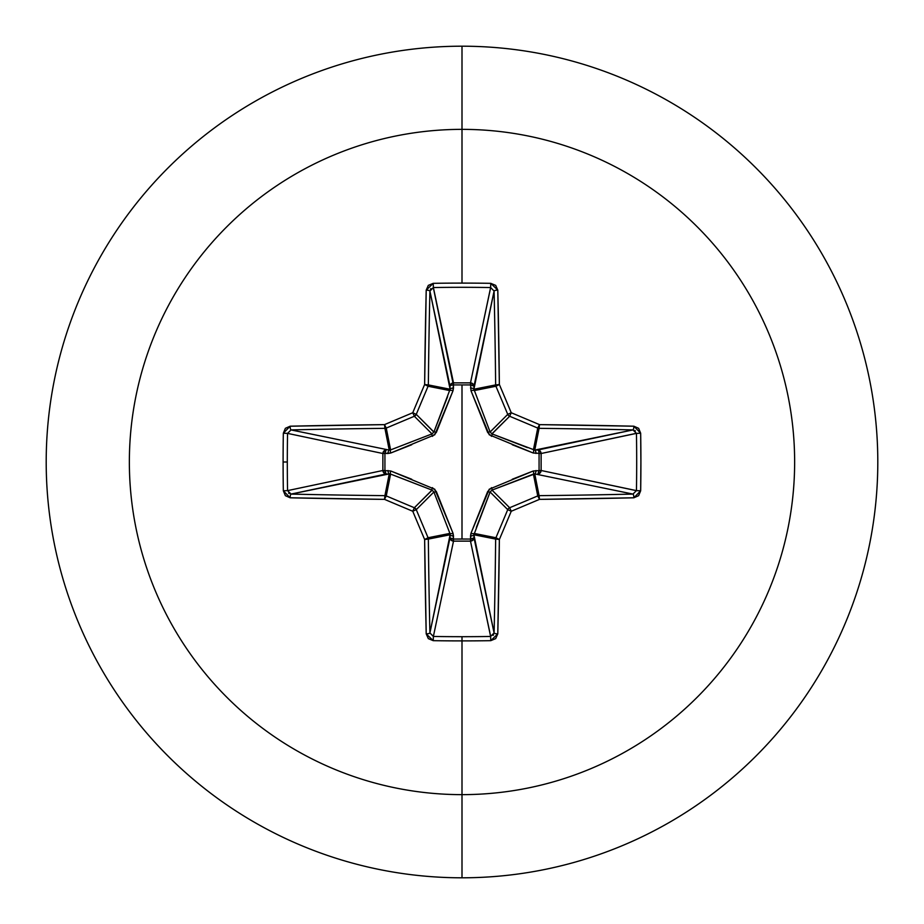 <?xml version="1.0" encoding="UTF-8"?>
<svg xmlns="http://www.w3.org/2000/svg" width="924" height="924" viewBox="0 0 924 924"><rect width="100%" height="100%" fill="white"/><g stroke="black" fill="none" stroke-linecap="round" stroke-linejoin="round"><path stroke-width="1.39" d="M287.549 490.69L287.549 490.621A656.952 251.409 -90 0 1 287.306 462A656.952 251.409 90 0 0 287.549 490.621L382.871 470.489L382.871 453.511L287.549 433.379A656.952 251.409 90 0 0 287.306 462L283.102 462A660.464 252.749 90 0 0 283.333 490.771L290.136 497.793A664.968 57.958 0 0 0 384.499 499.364A665.245 57.981 22.5 0 0 412.751 511.249A665.245 57.981 67.5 0 0 424.636 539.5A664.968 57.958 90 0 0 426.207 633.864L433.229 640.667A660.464 252.749 0 0 0 462 640.898L462 636.694A656.952 251.409 180 0 1 433.379 636.451L433.229 640.667L428.309 638.623L426.207 633.864L424.636 539.5A665.245 57.981 -112.5 0 1 412.751 511.249A665.245 57.981 -157.5 0 1 384.499 499.364L290.136 497.793L285.377 495.691L283.333 490.771A660.464 252.749 -90 0 1 283.102 462L287.306 462A656.952 251.409 -90 0 1 287.549 433.379L283.333 433.229A660.464 252.749 90 0 0 283.102 462A660.464 252.749 -90 0 1 283.333 433.229L285.377 428.309L290.136 426.207L384.499 424.636A665.245 57.981 -22.5 0 1 412.751 412.751A665.245 57.981 -67.5 0 1 424.636 384.499L426.207 290.136L428.309 285.377L433.229 283.333A660.464 252.749 0 0 1 462 283.102L462 129.36A332.64 332.64 0 0 1 794.64 462A332.64 332.64 0 0 1 462 794.64L462 877.8A415.8 415.8 0 0 0 877.8 462A415.8 415.8 0 0 0 462 46.2L462 129.36A332.64 332.64 0 0 0 129.36 462A332.64 332.64 0 0 0 462 794.64L462 640.898A660.464 252.749 180 0 1 433.229 640.667L433.379 636.451A656.952 251.409 0 0 0 462 636.694A656.952 251.409 0 0 0 490.621 636.451L470.489 541.129L453.511 541.129L433.379 636.451L429.914 632.952L450.092 534.765L428.355 539.085A661.445 57.646 90 0 0 429.914 632.952L450 537.872A3.534 3.246 -168.1 0 0 453.511 541.129L433.379 636.451M433.31 287.549L453.384 384.927L453.418 382.871L470.489 382.871L490.621 287.549A656.952 251.409 180 0 0 433.379 287.549L453.511 382.871A3.534 3.246 -11.9 0 0 450 386.128L429.914 291.048A661.445 57.646 90 0 0 428.355 384.915L450.092 389.235L429.914 291.025M512.266 479.256L533.252 470.986L539.073 470.616L539.073 453.384L533.252 453.014A3.534 1.074 110.9 0 0 533.402 449.907L534.765 450.092L539.085 428.355L534.765 450.092L632.952 429.914A661.445 57.646 180 0 0 539.085 428.355A3.534 3.511 -168.8 0 1 537.745 428.078L533.402 449.907L537.745 428.078A661.723 57.669 -157.5 0 0 509.644 416.262L492.007 433.899A3.534 0.589 -68.3 0 1 491.58 436.347L487.653 432.42L470.986 390.748L470.616 384.927L470.986 390.748L489.223 434.777L533.252 453.014L541.129 453.418L539.073 453.384L539.073 470.616L541.129 470.582L540.113 472.961L537.872 474L539.073 470.616L533.252 470.986L489.223 489.223L470.986 533.252L470.616 539.073L462 538.992L462 385.008L462 538.992L453.384 539.073L453.014 533.252L434.777 489.223L390.748 470.986L384.927 470.616L384.927 453.384L390.748 453.014L434.777 434.777L453.014 390.748L453.384 384.927L470.616 384.927A3.534 1.201 -178.2 0 1 474 386.128L470.616 384.927L470.582 382.871L472.961 383.887L474 386.128L473.908 389.235L495.645 384.915A661.445 57.646 -90 0 0 494.086 291.048L474 386.128A3.534 3.246 11.9 0 0 470.489 382.871L490.667 287.549L494.086 291.048L473.908 389.235L490.101 431.993L507.738 414.356A661.723 57.669 -112.5 0 0 495.922 386.255L474.093 390.598L495.922 386.255A3.534 3.511 -101.2 0 1 495.645 384.915L473.908 389.235L490.101 431.993L492.007 433.899L527.454 447.643M462 46.2A415.8 415.8 0 0 1 877.8 462A415.8 415.8 0 0 1 462 877.8A415.8 415.8 0 0 1 46.2 462A415.8 415.8 0 0 1 462 46.2A415.8 415.8 0 0 0 46.2 462A415.8 415.8 0 0 0 462 877.8L462 794.64A332.64 332.64 0 0 0 794.64 462A332.64 332.64 0 0 0 462 129.36L462 283.102A660.464 252.749 0 0 1 490.771 283.333L495.691 285.377L497.793 290.136L499.364 384.499A665.245 57.981 67.5 0 1 511.249 412.751A665.245 57.981 22.5 0 1 539.5 424.636L633.864 426.207L638.623 428.309L640.667 433.229L640.898 462L640.667 490.771L638.623 495.691L633.864 497.793L539.5 499.364A665.245 57.981 157.5 0 1 511.249 511.249A665.245 57.981 112.5 0 1 499.364 539.5L497.793 633.864L495.691 638.623L490.771 640.667A660.464 252.749 180 0 1 462 640.898L462 794.64A332.64 332.64 0 0 1 129.36 462A332.64 332.64 0 0 1 462 129.36L462 46.2M432.109 490.159L414.356 507.738A3.534 3.511 45 0 1 416.262 509.644L433.899 492.007L416.262 509.644A661.723 57.669 67.5 0 0 428.078 537.745L449.907 533.402L433.899 492.007L431.993 490.101L390.598 474.093L389.235 473.908L384.915 495.645L389.235 473.908L291.048 494.086A661.445 57.646 0 0 0 384.915 495.645A3.534 3.511 11.2 0 1 386.255 495.922L390.598 474.093L386.255 495.922A661.723 57.669 22.5 0 0 414.356 507.738L431.993 490.101L396.546 476.357M490.69 636.451L470.489 541.129A3.534 3.246 168.1 0 0 474 537.872L494.086 632.952A661.445 57.646 -90 0 0 495.645 539.085L473.908 534.765L494.086 632.975M474.093 533.402A3.534 1.074 20.9 0 1 470.986 533.252L487.653 491.58A3.534 0.589 -158.3 0 0 490.101 492.007L507.738 509.644A3.534 3.511 -45 0 1 509.644 507.738L492.007 490.101L509.644 507.738A661.723 57.669 -22.5 0 0 537.745 495.922L533.402 474.093L492.007 490.101L490.101 492.007L473.908 534.765A3.534 1.201 -1.8 0 1 470.524 535.966L470.986 533.252A3.534 1.074 -159.1 0 0 474.093 533.402L473.908 534.765L495.645 539.085A3.534 3.511 -78.7 0 1 495.922 537.745L474.093 533.402L495.922 537.745A661.723 57.669 -67.5 0 0 507.738 509.644L490.101 492.007L476.357 527.454M633.021 494.086L534.765 473.908A3.534 1.201 91.8 0 0 535.966 470.524A3.534 1.201 -88.2 0 1 534.765 473.908L539.085 495.645A661.445 57.646 0 0 0 632.952 494.086L534.765 473.908L533.402 474.093L537.745 495.922A3.534 3.511 -11.2 0 1 539.085 495.645L534.765 473.908L491.972 490.124M636.451 433.31L541.129 453.511L541.129 470.489L539.073 470.616L541.129 470.489A3.534 3.246 -78.1 0 1 541.129 470.582L539.073 470.616A3.534 1.201 -88.2 0 1 537.872 474A3.534 3.246 101.9 0 0 541.129 470.489L636.451 490.621A656.952 251.409 -90 0 0 636.451 433.379L541.129 453.511L541.129 470.489L636.451 490.667L640.667 490.771A660.464 252.749 -90 0 0 640.667 433.229L633.864 426.207A664.968 57.958 180 0 0 539.5 424.636A665.245 57.981 -157.5 0 0 511.249 412.751A665.245 57.981 -112.5 0 0 499.364 384.499A664.968 57.958 -90 0 0 497.793 290.136L490.771 283.333L490.621 287.549L490.771 283.333A660.464 252.749 180 0 0 462 283.102A660.464 252.749 180 0 0 433.229 283.333L433.379 287.549A656.952 251.409 0 0 1 490.621 287.549M433.841 432.109L416.262 414.356A3.534 3.511 135 0 1 414.356 416.262L431.993 433.899L414.356 416.262A661.723 57.669 157.5 0 0 386.255 428.078L390.598 449.907L431.993 433.899L433.899 431.993L450.092 389.235L428.355 384.915A3.534 3.511 101.2 0 1 428.078 386.255L449.907 390.598L428.078 386.255A661.723 57.669 112.5 0 0 416.262 414.356L433.899 431.993L447.643 396.546M290.979 429.914L389.235 450.092L384.915 428.355A661.445 57.646 180 0 0 291.048 429.914L389.235 450.092L390.598 449.907L386.255 428.078A3.534 3.511 168.8 0 1 384.915 428.355L389.235 450.092A3.534 1.201 -88.2 0 0 388.034 453.476L384.927 453.384L384.927 470.616L390.748 470.986L411.734 479.256M390.598 474.093A3.534 1.074 110.9 0 1 390.748 470.986A3.534 1.074 -69.1 0 0 390.598 474.093L386.128 474L383.864 472.926L382.871 470.489A3.534 3.246 -101.9 0 0 386.128 474L291.048 494.086L287.549 490.621L283.333 490.771L287.549 490.621L382.871 470.489L382.871 453.511L383.864 451.074L386.128 450A3.534 3.246 -78.1 0 0 382.871 453.511L287.549 433.379L291.048 429.914A661.445 57.646 0 0 1 384.915 428.355L386.255 428.078A661.723 57.669 -22.5 0 1 414.356 416.262L416.262 414.356A661.723 57.669 -67.5 0 1 428.078 386.255L428.355 384.915A661.445 57.646 -90 0 1 429.914 291.048L433.379 287.549L433.229 283.333L426.207 290.136A3.534 0.912 1.3 0 1 429.914 291.048A3.534 0.912 -178.7 0 0 426.207 290.136A664.968 57.958 90 0 0 424.636 384.499L428.355 384.915L424.636 384.499L428.078 386.255L424.636 384.499A665.245 57.981 112.5 0 0 412.751 412.751L416.262 414.356L412.751 412.751L414.356 416.262L412.751 412.751A665.245 57.981 157.5 0 0 384.499 424.636L386.255 428.078L384.499 424.636L384.915 428.355L384.499 424.636A664.968 57.958 180 0 0 290.136 426.207A3.534 0.912 88.7 0 0 291.048 429.914A3.534 0.912 -91.3 0 1 290.136 426.207L283.333 433.229L287.549 433.379M429.914 633.021L429.914 632.952A661.445 57.646 -90 0 1 428.355 539.085L424.636 539.5L428.355 539.085L428.078 537.745L424.636 539.5L428.078 537.745A3.534 3.511 78.8 0 1 428.355 539.085L450.092 534.765L449.907 533.402L428.078 537.745A661.723 57.669 -112.5 0 1 416.262 509.644L412.751 511.249L416.262 509.644L414.356 507.738L412.751 511.249L414.356 507.738A661.723 57.669 -157.5 0 1 386.255 495.922L384.499 499.364L386.255 495.922L384.915 495.645L384.499 499.364L384.915 495.645A661.445 57.646 180 0 1 291.048 494.086A3.534 0.912 91.3 0 0 290.136 497.793A3.534 0.912 -88.7 0 1 291.048 494.086L291.025 494.086M289.212 493.555L288.588 493.081M493.555 634.788L493.081 635.412M491.58 436.347A3.534 0.589 111.7 0 0 492.007 433.899L534.765 450.092A3.534 1.201 -91.8 0 1 535.966 453.476A3.534 1.201 88.2 0 0 534.765 450.092L537.872 450A3.534 1.201 -91.8 0 1 539.073 453.384A3.534 1.201 88.2 0 0 537.872 450L540.113 451.039L541.129 453.418L539.073 453.384L541.129 453.511A3.534 3.246 78.1 0 0 537.872 450L632.975 429.914M634.788 430.445L635.412 430.919M491.891 433.841L509.644 416.262A3.534 3.511 -135 0 1 507.738 414.356L490.124 432.028M494.086 290.979L494.086 291.048A3.534 0.912 -1.3 0 1 497.793 290.136A3.534 0.912 178.7 0 0 494.086 291.048A661.445 57.646 90 0 1 495.645 384.915L499.364 384.499L495.645 384.915A3.534 3.511 78.7 0 0 495.922 386.255L499.364 384.499L495.922 386.255A661.723 57.669 67.5 0 1 507.738 414.356L511.249 412.751L507.738 414.356A3.534 3.511 45 0 0 509.644 416.262L511.249 412.751L509.644 416.262A661.723 57.669 22.5 0 1 537.745 428.078L539.5 424.636L537.745 428.078A3.534 3.511 11.2 0 0 539.085 428.355L539.5 424.636L539.085 428.355A661.445 57.646 0 0 1 632.952 429.914A3.534 0.912 -88.7 0 0 633.864 426.207A3.534 0.912 91.3 0 1 632.952 429.914L636.451 433.379L640.667 433.229L636.451 433.379A656.952 251.409 90 0 1 636.451 490.621L632.952 494.086A3.534 0.912 88.7 0 1 633.864 497.793L640.667 490.771L636.451 490.621M430.445 289.212L430.919 288.588M473.908 534.765L474 537.872A3.534 1.201 -1.8 0 1 470.616 539.073L470.524 535.966A3.534 1.201 178.2 0 0 473.908 534.765M490.159 491.891L490.101 492.007A3.534 0.589 21.7 0 1 487.653 491.58L491.58 487.653A3.534 0.589 -111.7 0 1 492.007 490.101A3.534 0.589 68.3 0 0 491.58 487.653M470.489 541.129L470.616 539.073L474 537.872L472.926 540.136L470.489 541.129L453.511 541.129L453.384 539.073L470.616 539.073L470.489 541.129M533.252 470.986A3.534 1.074 -110.9 0 1 533.402 474.093A3.534 1.074 69.1 0 0 533.252 470.986M450 537.872L453.384 539.073L453.511 541.129L451.074 540.136L450 537.872L450.092 534.765A3.534 1.201 -178.2 0 0 453.476 535.966L453.384 539.073A3.534 1.201 1.8 0 1 450 537.872M450.092 534.765L449.907 533.402A3.534 1.074 159.1 0 0 453.014 533.252L453.476 535.966A3.534 1.201 1.8 0 1 450.092 534.765M449.907 533.402L433.899 492.007A3.534 0.589 158.3 0 0 436.347 491.58L453.014 533.252A3.534 1.074 -20.9 0 1 449.907 533.402M432.42 487.653A3.534 0.589 -68.3 0 0 431.993 490.101A3.534 0.589 111.7 0 1 432.42 487.653L436.347 491.58A3.534 0.589 -21.7 0 1 433.899 492.007L433.876 491.972M389.235 473.908A3.534 1.201 88.2 0 1 388.034 470.524A3.534 1.201 -91.8 0 0 389.235 473.908M533.402 449.907A3.534 1.074 -69.1 0 1 533.252 453.014L512.266 444.744M386.128 474A3.534 1.201 88.2 0 1 384.927 470.616L386.128 474M487.653 432.42A3.534 0.589 158.3 0 1 490.101 431.993A3.534 0.589 -21.7 0 0 487.653 432.42M382.871 470.489L384.927 470.616L382.871 470.489M470.986 390.748A3.534 1.074 159.1 0 1 474.093 390.598A3.534 1.074 -20.9 0 0 470.986 390.748M382.871 453.511L384.927 453.384L382.871 453.511M470.524 388.034A3.534 1.201 -178.2 0 1 473.908 389.235A3.534 1.201 1.8 0 0 470.524 388.034M386.128 450L384.927 453.384A3.534 1.201 91.8 0 1 386.128 450M470.616 384.927L470.489 382.871A3.534 3.246 -168.1 0 1 470.582 382.871L470.616 384.927L453.384 384.927L453.511 382.871L470.489 382.871L470.616 384.927M389.235 450.092L390.598 449.907A3.534 1.074 -110.9 0 0 390.748 453.014L388.034 453.476A3.534 1.201 91.8 0 1 389.235 450.092M411.734 444.744L390.748 453.014A3.534 1.074 69.1 0 1 390.598 449.907L431.993 433.899A3.534 0.589 -111.7 0 0 432.42 436.347A3.534 0.589 68.3 0 1 431.993 433.899L432.028 433.876M453.384 384.927A3.534 1.201 -1.8 0 0 450 386.128L451.039 383.887L453.418 382.871L453.476 388.034A3.534 1.201 -1.8 0 0 450.092 389.235L450 386.128A3.534 1.201 178.2 0 1 453.384 384.927M449.907 390.598L450.092 389.235A3.534 1.201 178.2 0 1 453.476 388.034L453.014 390.748A3.534 1.074 20.9 0 0 449.907 390.598A3.534 1.074 -159.1 0 1 453.014 390.748L436.347 432.42A3.534 0.589 21.7 0 0 433.899 431.993A3.534 0.589 -158.3 0 1 436.347 432.42L432.42 436.347M633.864 497.793A3.534 0.912 -91.3 0 0 632.952 494.086A661.445 57.646 180 0 1 539.085 495.645L539.5 499.364A664.968 57.958 0 0 0 633.864 497.793M539.5 499.364L539.085 495.645A3.534 3.511 168.7 0 0 537.745 495.922L539.5 499.364L537.745 495.922A661.723 57.669 157.5 0 1 509.644 507.738L511.249 511.249A665.245 57.981 -22.5 0 0 539.5 499.364M511.249 511.249L509.644 507.738A3.534 3.511 135 0 0 507.738 509.644L511.249 511.249L507.738 509.644A661.723 57.669 112.5 0 1 495.922 537.745L499.364 539.5A665.245 57.981 -67.5 0 0 511.249 511.249M499.364 539.5L495.922 537.745A3.534 3.511 101.2 0 0 495.645 539.085L499.364 539.5L495.645 539.085A661.445 57.646 90 0 1 494.086 632.952A3.534 0.912 1.3 0 0 497.793 633.864A664.968 57.958 -90 0 0 499.364 539.5M497.793 633.864A3.534 0.912 -178.7 0 1 494.086 632.952L490.621 636.451L490.771 640.667L497.793 633.864M462 636.694L462 640.898A660.464 252.749 0 0 0 490.771 640.667L490.621 636.451A656.952 251.409 180 0 1 462 636.694M426.207 633.864A3.534 0.912 -1.3 0 0 429.914 632.952A3.534 0.912 178.7 0 1 426.207 633.864"/></g></svg>

